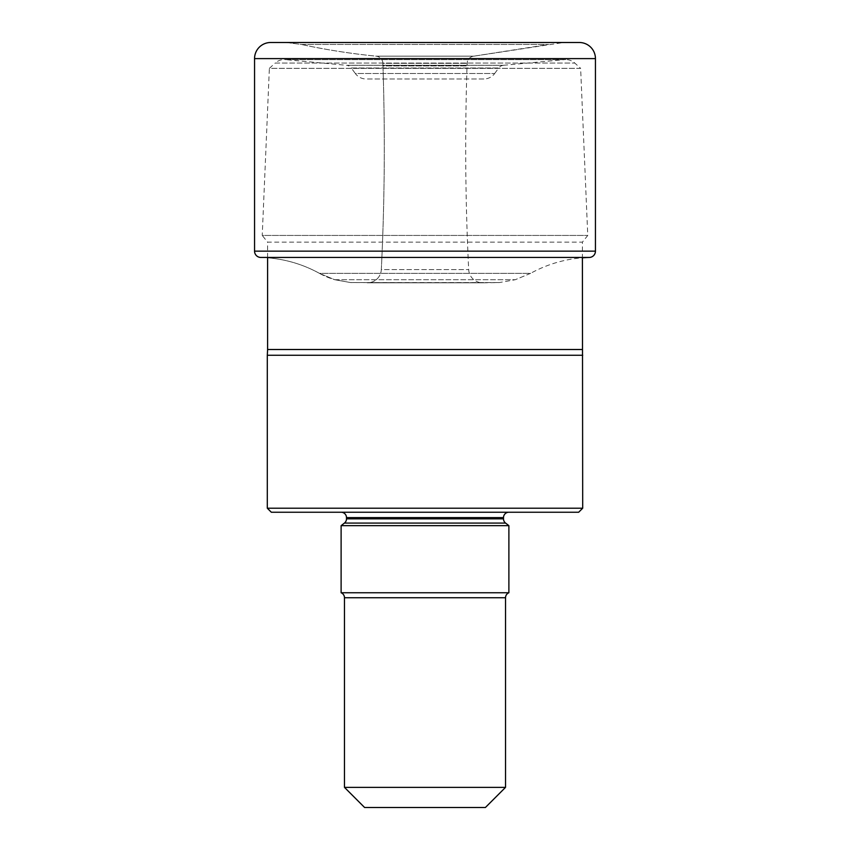 <?xml version="1.0" encoding="UTF-8"?>
<svg xmlns="http://www.w3.org/2000/svg" width="850" height="850" viewBox="0 0 850 850"><rect width="100%" height="100%" fill="white"/><g stroke="black" fill="none" stroke-linecap="round" stroke-linejoin="round"><path stroke-width="0.64" stroke-dasharray="4.25 3.19" d="M267.601 257.454L267.601 242.144L582.399 242.144L587.764 235.439L580.635 68.351L269.365 68.351L262.236 235.439L587.764 235.439L262.236 235.439L267.601 242.144L582.399 242.144L582.399 257.805A128.021 128.021 0 0 0 530.612 273.328L319.388 273.328A128.021 128.021 0 0 0 260.706 257.454A128.021 128.021 0 0 1 319.388 273.328L334.698 279.714L515.302 279.714L499.322 282.572L482.789 282.816A13.929 13.929 0 0 1 468.679 269.567A2493.974 2493.974 0 0 1 467.043 65.939L467.128 63.325A7.427 7.427 0 0 1 473.811 56.174L563.752 42.5L286.248 42.5L563.752 42.5L286.248 42.5L301.336 44.455L548.664 44.455L301.336 44.455L286.248 42.5M530.612 273.328L515.302 279.714L334.698 279.714L350.678 282.572L499.322 282.572L367.211 282.816A13.929 13.929 0 0 0 381.321 269.567A2493.974 2493.974 0 0 0 382.957 65.939L382.872 63.325A7.427 7.427 0 0 0 376.189 56.174A671.054 671.054 -90 0 1 301.336 44.455A671.054 671.054 -1.5 0 0 376.178 56.174L473.811 56.174L376.189 56.174A7.427 7.427 0 0 1 382.872 63.325L467.128 63.325L382.872 63.325L382.957 65.939L467.043 65.939L382.957 65.939A2493.974 2493.974 0 0 1 381.321 269.567L468.679 269.567L381.321 269.567A13.929 13.929 0 0 1 367.211 282.816L482.789 282.816L350.678 282.572L334.698 279.714A76.319 76.319 0 0 1 319.388 273.328L530.612 273.328L515.302 279.714L530.612 273.328M271.331 512.242L578.669 512.242M508.884 512.242L341.116 512.242L508.884 512.242M267.304 508.215L582.696 508.215M582.696 355.257L267.304 355.257M269.365 68.351L275.219 63.049L574.781 63.049L275.219 63.049A13.419 13.419 0 0 1 285.473 59.627L564.528 59.627A13.419 13.419 0 0 1 574.781 63.049L580.635 68.351L269.365 68.351M503.508 65.291L564.528 59.627L285.473 59.627L346.492 65.291L503.508 65.291L346.492 65.291A6.715 6.715 0 0 1 351.294 68L498.706 68A6.715 6.715 0 0 1 503.508 65.291M494.679 73.504L498.706 68L351.294 68L355.321 73.504L494.679 73.504L355.321 73.504A13.419 13.419 0 0 0 366.148 78.986L483.852 78.986A13.419 13.419 0 0 0 494.679 73.504M483.852 78.986L366.148 78.986M267.601 349.509L582.399 349.509M508.884 525.661L341.116 525.661M341.116 592.758L508.884 592.758M344.473 787.366L505.527 787.366M364.608 807.5L485.392 807.5M595.446 58.607L254.554 58.607M254.554 251.143L595.446 251.143M260.706 257.454L589.294 257.454M503.508 517.608L346.492 517.608M346.492 518.84L503.508 518.84M505.58 523.079L344.42 523.079M505.527 597.741L344.473 597.741M367.413 282.816L482.587 282.816L367.413 282.816M473.811 56.174L548.664 44.455M319.388 273.328L334.698 279.714M565.771 59.574L284.229 59.574L565.771 59.574"/><path stroke-width="1.27" d="M270.661 42.5A16.108 16.108 0 0 0 254.554 58.607A16.108 16.108 0 0 1 270.661 42.5L579.339 42.5A16.108 16.108 0 0 1 595.446 58.607L595.446 251.143A6.311 6.311 0 0 1 589.294 257.454A128.021 128.021 0 0 0 582.399 257.805L582.696 508.215L578.669 512.242L271.331 512.242L267.304 508.215L267.304 355.257L582.696 355.257M595.446 251.143L254.554 251.143L254.554 58.607L254.554 251.143A6.311 6.311 0 0 0 260.706 257.454L589.294 257.454M579.339 42.5L563.752 42.5M582.696 508.215L267.304 508.215M582.399 349.509L267.601 349.509L267.304 355.257M267.601 257.454L267.601 349.509M341.116 512.242A5.366 5.366 0 0 1 346.492 517.608L503.508 517.608A5.366 5.366 0 0 1 508.884 512.242M503.508 518.84L346.492 518.84A5.366 5.366 0 0 1 344.42 523.079L505.58 523.079A5.366 5.366 0 0 1 503.508 518.84L503.508 517.608M346.492 518.84L346.492 517.608M344.42 523.079L341.116 525.661L508.884 525.661L505.58 523.079M508.884 525.661L508.884 592.758L341.116 592.758L341.116 525.661M341.116 592.758A5.366 5.366 0 0 1 344.473 597.741L344.473 787.366L505.527 787.366L505.527 597.741A5.366 5.366 0 0 1 508.884 592.758M344.473 787.366L364.608 807.5L485.392 807.5L505.527 787.366M254.554 251.143A6.311 6.311 0 0 0 260.706 257.454M254.554 58.607L595.446 58.607M344.473 597.741L505.527 597.741"/></g></svg>
